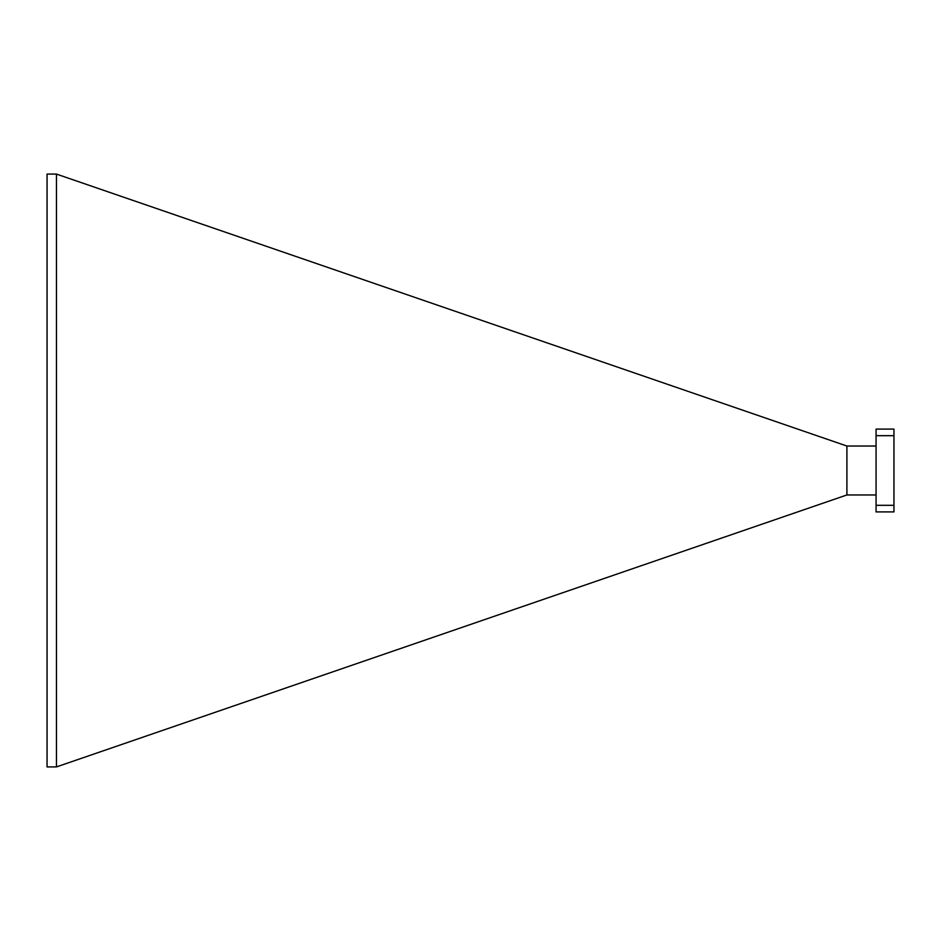 <?xml version="1.0" encoding="UTF-8"?>
<svg xmlns="http://www.w3.org/2000/svg" width="941" height="941" viewBox="0 0 941 941"><rect width="100%" height="100%" fill="white"/><g stroke="black" fill="none" stroke-linecap="round" stroke-linejoin="round"><path stroke-width="1.41" d="M876.071 511.904L876.071 505.317L893.95 505.317L893.95 511.904L876.071 511.904M876.071 435.683L876.071 429.096L893.95 429.096L893.95 435.683L876.071 435.683L876.071 505.317M893.95 435.683L893.95 505.317M876.071 494.966L846.9 494.966L846.9 446.034L876.071 446.034M846.9 446.034L56.46 174.085L47.05 174.085L47.05 766.915L56.46 766.915L56.46 174.085M846.9 494.966L56.46 766.915"/></g></svg>
